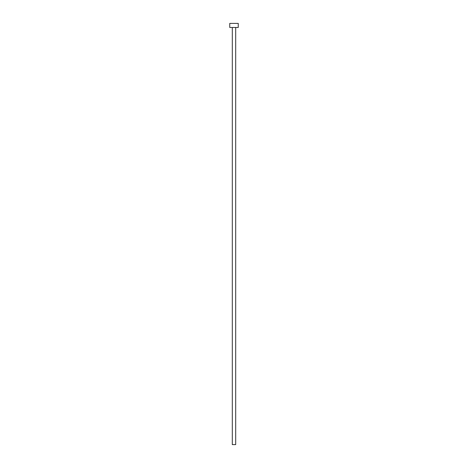 <?xml version="1.0" encoding="UTF-8"?>
<svg xmlns="http://www.w3.org/2000/svg" width="468" height="468" viewBox="0 0 468 468"><rect width="100%" height="100%" fill="white"/><g stroke="black" fill="none" stroke-linecap="round" stroke-linejoin="round"><path stroke-width="0.7" d="M235.696 27.477L235.696 444.6L232.303 444.6L232.303 27.477M238.247 27.477L229.753 27.477L229.753 23.4L238.247 23.4L238.247 27.477"/></g></svg>
